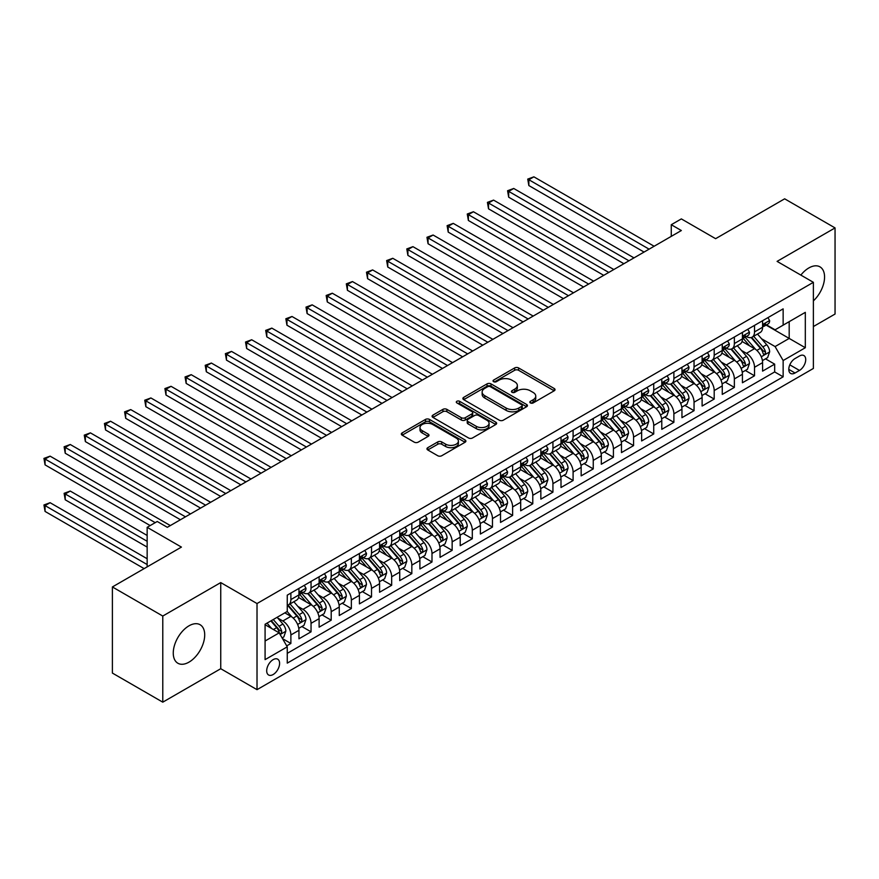 <?xml version="1.0" encoding="UTF-8"?>
<svg xmlns="http://www.w3.org/2000/svg" width="879" height="879" viewBox="0 0 879 879"><rect width="100%" height="100%" fill="white"/><g stroke="black" fill="none" stroke-linecap="round" stroke-linejoin="round"><path stroke-width="1.32" d="M530.422 402.934A1.956 1.132 0 0 0 533.19 402.934L554.209 390.792A2.802 1.615 0 0 0 555.034 389.65A2.802 1.615 0 0 0 554.209 388.507L518.599 367.949A2.802 1.615 0 0 0 514.644 367.949L493.613 380.08A1.956 1.132 0 0 0 493.042 380.882A1.956 1.132 0 0 0 493.613 381.684A1.956 1.132 0 0 0 496.382 381.684L499.107 380.113A8.955 5.175 0 0 1 511.765 380.113L514.742 381.827A8.955 5.175 0 0 1 517.357 385.485A8.955 5.175 0 0 1 514.742 389.133L512.017 390.705A1.956 1.132 0 0 0 511.446 391.507A1.956 1.132 0 0 0 512.017 392.309A1.956 1.132 0 0 0 514.786 392.309L517.511 390.737A8.955 5.175 0 0 1 530.169 390.737L533.135 392.452A8.955 5.175 0 0 1 535.761 396.11A8.955 5.175 0 0 1 533.135 399.758L530.422 401.329A1.956 1.132 0 0 0 529.85 402.132A1.956 1.132 0 0 0 530.422 402.934L530.422 401.329M188.985 662.14A22.239 12.833 120 0 0 203.51 642.538A22.239 12.833 120 0 0 200.104 624.727A22.239 12.833 120 0 0 188.985 625.826A22.239 12.833 120 0 0 174.46 645.417A22.239 12.833 120 0 0 177.866 663.238A22.239 12.833 120 0 0 188.985 662.14M813.383 300.871A22.239 12.833 120 0 0 819.964 266.853A22.239 12.833 120 0 0 808.845 267.952A22.239 12.833 120 0 0 800.846 275.094M273.149 674.534A9.12 5.263 120 0 0 279.104 666.491A9.12 5.263 120 0 0 277.709 659.184A9.12 5.263 120 0 0 273.149 659.635A9.12 5.263 120 0 0 267.183 667.677A9.12 5.263 120 0 0 268.589 674.984A9.12 5.263 120 0 0 273.149 674.534M427.776 447.686A2.802 1.615 0 0 0 426.952 448.828A2.802 1.615 0 0 0 427.776 449.971L437.764 455.74A2.802 1.615 0 0 0 441.73 455.74L465.079 442.258A2.802 1.615 0 0 0 465.892 441.115A2.802 1.615 0 0 0 465.079 439.972L429.457 419.415A2.802 1.615 0 0 0 425.502 419.415L402.153 432.886A2.802 1.615 0 0 0 401.329 434.028A2.802 1.615 0 0 0 402.153 435.171L414.218 442.148A2.802 1.615 0 0 0 418.184 442.148L428.172 436.369A2.802 1.615 0 0 0 428.996 435.237A2.802 1.615 0 0 0 428.172 434.094L422.184 430.633A7.482 4.318 0 0 1 419.997 427.579A7.482 4.318 0 0 1 424.612 423.59A7.482 4.318 0 0 1 432.776 424.524L456.223 438.061A7.482 4.318 0 0 1 458.409 441.115A7.482 4.318 0 0 1 453.795 445.104A7.482 4.318 0 0 1 445.631 444.17L441.73 441.917A2.802 1.615 0 0 0 437.764 441.917L427.776 447.686L427.776 449.971L437.764 444.247L437.764 441.917M813.383 326.548L835.05 314.045L835.05 227.914L784.65 198.819L715.616 238.681L681.346 218.904L671.27 224.716L681.346 230.54L167.318 527.312L157.242 521.489L147.156 527.312L147.156 566.878M162.78 616.047L162.78 702.167L220.739 668.71L220.739 582.59L162.78 616.047L112.391 586.952L181.426 547.09L147.156 527.312M220.739 582.59L257.02 603.543L813.383 282.324L813.383 368.455L257.02 689.663L257.02 603.543M835.05 227.914L777.091 261.382L813.383 282.324M499.305 420.206A2.802 1.615 0 0 0 503.26 420.206L526.609 406.724A2.802 1.615 0 0 0 527.433 405.593A2.802 1.615 0 0 0 526.609 404.45L490.998 383.881A2.802 1.615 0 0 0 487.032 383.881L463.694 397.363A2.802 1.615 0 0 0 462.87 398.506A2.802 1.615 0 0 0 463.694 399.648L499.305 420.206M457.64 403.351A1.956 1.132 0 0 1 459.629 403.626L459.629 401.307L495.844 422.206A2.802 1.615 0 0 1 496.657 423.348A2.802 1.615 0 0 1 495.844 424.491L472.495 437.973A2.802 1.615 0 0 1 468.54 437.973L432.918 417.415L432.918 415.13A2.802 1.615 0 0 0 432.105 416.272A2.802 1.615 0 0 0 432.918 417.415M432.918 415.13L442.917 409.361A2.802 1.615 0 0 1 446.873 409.361L461.31 417.701A2.802 1.615 0 0 0 465.277 417.701L471.902 413.866A2.802 1.615 0 0 0 472.715 412.723A2.802 1.615 0 0 0 471.902 411.581L456.86 402.901A1.956 1.132 0 0 1 456.289 402.099A1.956 1.132 0 0 1 457.498 401.055A1.956 1.132 0 0 1 459.629 401.307M162.78 702.167L112.391 673.072L112.391 586.952M286.708 645.878L290.883 643.461L282.522 638.626M277.764 618.069L282.818 620.992A11.405 6.582 60 0 1 290.883 634.957L298.948 630.309L298.948 638.802L311.045 631.825L301.871 626.529M297.915 606.433L302.98 609.356A11.405 6.582 60 0 1 311.045 623.321L319.11 618.673L319.11 627.166L331.196 620.178L322.033 614.882M318.077 594.797L323.142 597.72A11.405 6.582 60 0 1 331.196 611.685L339.261 607.026L339.261 615.531L351.358 608.543L342.184 603.247M338.239 583.162L343.293 586.084A11.405 6.582 60 0 1 351.358 600.049L359.423 595.391L359.423 603.884L371.52 596.907L362.346 591.611M358.39 571.526L363.456 574.448A11.405 6.582 60 0 1 371.52 588.414L379.585 583.755L379.585 592.248L391.671 585.271L382.508 579.975M378.552 559.879L383.607 562.802A11.405 6.582 60 0 1 391.671 576.767L399.736 572.119L399.736 580.612L411.833 573.624L402.659 568.339M398.703 548.243L403.769 551.166A11.405 6.582 60 0 1 411.833 565.131L419.898 560.483L419.898 568.977L431.996 561.989L422.821 556.693M418.865 536.608L423.931 539.53A11.405 6.582 60 0 1 431.996 553.495L440.049 548.837L440.049 557.341L452.147 550.353L442.972 545.057M439.028 524.972L444.082 527.894A11.405 6.582 60 0 1 452.147 541.86L460.211 537.201L460.211 545.694L472.309 538.717L463.134 533.421M459.179 513.336L464.244 516.259A11.405 6.582 60 0 1 472.309 530.224L480.373 525.565L480.373 534.058L492.46 527.081L483.296 521.785M479.341 501.689L484.406 504.612A11.405 6.582 60 0 1 492.46 518.577L500.525 513.929L500.525 522.423L512.622 515.435L503.447 510.139M499.503 490.053L504.557 492.976A11.405 6.582 60 0 1 512.622 506.941L520.687 502.283L520.687 510.787L532.784 503.799L523.609 498.503M519.654 478.418L524.719 481.34A11.405 6.582 60 0 1 532.784 495.306L540.849 490.647L540.849 499.14L552.935 492.163L543.771 486.867M539.816 466.782L544.881 469.705A11.405 6.582 60 0 1 552.935 483.67L561 479.011L561 487.504L573.097 480.527L563.922 475.231M559.978 455.146L565.032 458.058A11.405 6.582 60 0 1 573.097 472.034L581.162 467.375L581.162 475.869L593.259 468.892L584.085 463.596M580.129 443.499L585.194 446.422A11.405 6.582 60 0 1 593.259 460.387L601.313 455.74L601.313 464.233L613.41 457.245L604.236 451.949M600.291 431.864L605.345 434.786A11.405 6.582 60 0 1 613.41 448.751L621.475 444.093L621.475 452.597L633.572 445.609L624.398 440.313M620.442 420.228L625.507 423.151A11.405 6.582 60 0 1 633.572 437.116L641.637 432.457L641.637 440.95L653.734 433.973L644.56 428.677M640.604 408.592L645.669 411.515A11.405 6.582 60 0 1 653.734 425.48L661.788 420.821L661.788 429.315L673.885 422.338L664.711 417.042M660.766 396.945L665.821 399.868A11.405 6.582 60 0 1 673.885 413.833L681.95 409.185L681.95 417.679L694.047 410.691L684.873 405.406M680.917 385.31L685.983 388.232A11.405 6.582 60 0 1 694.047 402.197L702.112 397.55L702.112 406.043L714.198 399.055L705.035 393.759M701.079 373.674L706.145 376.597A11.405 6.582 60 0 1 714.198 390.562L722.263 385.903L722.263 394.407L734.361 387.419L725.186 382.123M721.241 362.038L726.296 364.961A11.405 6.582 60 0 1 734.361 378.926L742.425 374.267L742.425 382.761L754.523 375.783L754.523 367.29A11.405 6.582 -120 0 0 746.458 353.325L741.393 350.402M745.348 370.488L754.523 375.783M298.948 630.309A11.405 6.582 -120 0 0 290.883 616.344L284.84 612.85M319.11 618.673A11.405 6.582 -120 0 0 311.045 604.708L298.574 597.5M339.261 607.026A11.405 6.582 -120 0 0 331.196 593.061L318.736 585.864M359.423 595.391A11.405 6.582 -120 0 0 351.358 581.426L338.887 574.229M379.585 583.755A11.405 6.582 -120 0 0 371.52 569.79L359.05 562.593M399.736 572.119A11.405 6.582 -120 0 0 391.671 558.154L379.212 550.957M419.898 560.483A11.405 6.582 -120 0 0 411.833 546.507L399.363 539.31M440.049 548.837A11.405 6.582 -120 0 0 431.996 534.871L419.525 527.675M460.211 537.201A11.405 6.582 -120 0 0 452.147 523.236L439.687 516.039M480.373 525.565A11.405 6.582 -120 0 0 472.309 511.6L459.838 504.403M500.525 513.929A11.405 6.582 -120 0 0 492.46 499.964L480 492.767M520.687 502.283A11.405 6.582 -120 0 0 512.622 488.317L500.162 481.121M540.849 490.647A11.405 6.582 -120 0 0 532.784 476.682L520.313 469.485M561 479.011A11.405 6.582 -120 0 0 552.935 465.046L540.475 457.849M581.162 467.375A11.405 6.582 -120 0 0 573.097 453.41L560.626 446.213M601.313 455.74A11.405 6.582 -120 0 0 593.259 441.774L580.788 434.567M621.475 444.093A11.405 6.582 -120 0 0 613.41 430.128L600.95 422.931M641.637 432.457A11.405 6.582 -120 0 0 633.572 418.492L621.101 411.295M661.788 420.821A11.405 6.582 -120 0 0 653.734 406.856L641.263 399.659M681.95 409.185A11.405 6.582 -120 0 0 673.885 395.22L661.426 388.024M702.112 397.55A11.405 6.582 -120 0 0 694.047 383.574L681.577 376.377M722.263 385.903A11.405 6.582 -120 0 0 714.198 371.938L701.739 364.741M742.425 374.267A11.405 6.582 -120 0 0 734.361 360.302L721.89 353.105M799.472 355.995L795.034 358.555A8.834 5.098 120 0 0 789.265 366.345A8.834 5.098 120 0 0 790.617 373.421A8.834 5.098 120 0 0 795.034 372.993L799.472 370.433A8.834 5.098 120 0 0 805.241 362.642A8.834 5.098 120 0 0 803.889 355.555A8.834 5.098 120 0 0 799.472 355.995M265.084 641.011L279.192 632.869L287.257 646.834L287.257 663.129L783.145 376.827L783.145 360.533L775.08 346.568L761.555 338.756M287.257 646.834L265.084 659.635L265.084 624.255L287.257 611.454L287.257 595.16L783.145 308.859L783.145 325.153L805.318 312.353L805.318 347.732L783.145 360.533M302.87 592.534L302.98 592.6A11.405 6.582 60 0 0 308.683 593.16L316.748 588.512A11.405 6.582 -120 0 0 319.11 583.293L319.11 576.767M323.032 580.898L323.142 580.964A11.405 6.582 60 0 0 328.845 581.524L336.899 576.866A11.405 6.582 -120 0 0 339.261 571.647L339.261 565.131M343.195 569.262L343.293 569.328A11.405 6.582 60 0 0 348.996 569.889L357.061 565.23A11.405 6.582 -120 0 0 359.423 560.011L359.423 553.495M363.346 557.627L363.456 557.682A11.405 6.582 60 0 0 369.158 558.253L377.223 553.594A11.405 6.582 -120 0 0 379.585 548.375L379.585 541.86M383.508 545.991L383.607 546.046A11.405 6.582 60 0 0 389.309 546.606L397.374 541.958A11.405 6.582 -120 0 0 399.736 536.739L399.736 530.224M403.67 534.344L403.769 534.41A11.405 6.582 60 0 0 409.471 534.97L417.536 530.323A11.405 6.582 -120 0 0 419.898 525.093L419.898 518.577M423.821 522.708L423.931 522.774A11.405 6.582 60 0 0 429.633 523.335L437.698 518.676A11.405 6.582 -120 0 0 440.049 513.457L440.049 506.941M443.983 511.073L444.082 511.128A11.405 6.582 60 0 0 449.784 511.699L457.849 507.04A11.405 6.582 -120 0 0 460.211 501.821L460.211 495.306M464.134 499.437L464.244 499.492A11.405 6.582 60 0 0 469.946 500.063L478.011 495.404A11.405 6.582 -120 0 0 480.373 490.185L480.373 483.67M484.296 487.79L484.406 487.856A11.405 6.582 60 0 0 490.108 488.416L498.162 483.769A11.405 6.582 -120 0 0 500.525 478.55L500.525 472.023M504.458 476.154L504.557 476.22A11.405 6.582 60 0 0 510.259 476.781L518.324 472.133A11.405 6.582 -120 0 0 520.687 466.903L520.687 460.387M524.609 464.519L524.719 464.584A11.405 6.582 60 0 0 530.422 465.145L538.486 460.486A11.405 6.582 -120 0 0 540.849 455.267L540.849 448.751M544.771 452.883L544.881 452.938A11.405 6.582 60 0 0 550.573 453.509L558.637 448.85A11.405 6.582 -120 0 0 561 443.631L561 437.116M564.933 441.247L565.032 441.302A11.405 6.582 60 0 0 570.735 441.873L578.8 437.215A11.405 6.582 -120 0 0 581.162 431.996L581.162 425.48M585.084 429.6L585.194 429.666A11.405 6.582 60 0 0 590.897 430.227L598.962 425.579A11.405 6.582 -120 0 0 601.313 420.36L601.313 413.833M605.246 417.964L605.345 418.03A11.405 6.582 60 0 0 611.048 418.591L619.113 413.932A11.405 6.582 -120 0 0 621.475 408.713L621.475 402.197M625.398 406.329L625.507 406.395A11.405 6.582 60 0 0 631.21 406.955L639.275 402.296A11.405 6.582 -120 0 0 641.637 397.077L641.637 390.562M645.56 394.693L645.669 394.748A11.405 6.582 60 0 0 651.372 395.319L659.426 390.661A11.405 6.582 -120 0 0 661.788 385.441L661.788 378.926M665.722 383.057L665.821 383.112A11.405 6.582 60 0 0 671.523 383.673L679.588 379.025A11.405 6.582 -120 0 0 681.95 373.806L681.95 367.29M685.873 371.41L685.983 371.476A11.405 6.582 60 0 0 691.685 372.037L699.75 367.389A11.405 6.582 -120 0 0 702.112 362.159L702.112 355.643M706.035 359.775L706.145 359.841A11.405 6.582 60 0 0 711.836 360.401L719.901 355.742A11.405 6.582 -120 0 0 722.263 350.523L722.263 344.008M726.197 348.139L726.296 348.194A11.405 6.582 60 0 0 731.998 348.765L740.063 344.107A11.405 6.582 -120 0 0 742.425 338.887L742.425 332.372M287.257 653.35L774.674 371.938L774.674 364.148L762.587 371.125L762.587 362.631A11.405 6.582 -120 0 0 754.523 348.666L742.052 341.47M746.348 336.503L746.458 336.558A11.405 6.582 -120 0 0 752.16 337.129A11.405 6.582 -120 0 0 754.523 331.91L754.523 325.384M752.16 337.129L760.225 332.471A11.405 6.582 -120 0 0 762.587 327.252L762.587 320.736M290.883 593.061L290.883 599.577A11.405 6.582 60 0 1 288.521 604.807A11.405 6.582 60 0 1 287.257 605.257M288.521 604.807L296.586 600.148A11.405 6.582 -120 0 0 298.948 594.929L298.948 588.414M311.045 581.426L311.045 587.941A11.405 6.582 60 0 1 308.683 593.16M331.196 569.79L331.196 576.305A11.405 6.582 60 0 1 328.845 581.524M351.358 558.154L351.358 564.67A11.405 6.582 60 0 1 348.996 569.889M371.52 546.507L371.52 553.034A11.405 6.582 60 0 1 369.158 558.253M391.671 534.871L391.671 541.387A11.405 6.582 60 0 1 389.309 546.606M411.833 523.236L411.833 529.751A11.405 6.582 60 0 1 409.471 534.97M431.996 511.6L431.996 518.116A11.405 6.582 60 0 1 429.633 523.335M452.147 499.964L452.147 506.48A11.405 6.582 60 0 1 449.784 511.699M472.309 488.317L472.309 494.844A11.405 6.582 60 0 1 469.946 500.063M492.46 476.682L492.46 483.197A11.405 6.582 60 0 1 490.108 488.416M512.622 465.046L512.622 471.562A11.405 6.582 60 0 1 510.259 476.781M532.784 453.41L532.784 459.926A11.405 6.582 60 0 1 530.422 465.145M552.935 441.763L552.935 448.29A11.405 6.582 60 0 1 550.573 453.509M573.097 430.128L573.097 436.643A11.405 6.582 60 0 1 570.735 441.873M593.259 418.492L593.259 425.007A11.405 6.582 60 0 1 590.897 430.227M613.41 406.856L613.41 413.372A11.405 6.582 60 0 1 611.048 418.591M633.572 395.22L633.572 401.736A11.405 6.582 60 0 1 631.21 406.955M653.734 383.574L653.734 390.1A11.405 6.582 60 0 1 651.372 395.319M673.885 371.938L673.885 378.453A11.405 6.582 60 0 1 671.523 383.673M694.047 360.302L694.047 366.818A11.405 6.582 60 0 1 691.685 372.037M714.198 348.666L714.198 355.182A11.405 6.582 60 0 1 711.836 360.401M734.361 337.031L734.361 343.546A11.405 6.582 60 0 1 731.998 348.765M734.361 378.926L734.361 387.419M714.198 390.562L714.198 399.055M694.047 402.197L694.047 410.691M673.885 413.833L673.885 422.338M653.734 425.48L653.734 433.973M633.572 437.116L633.572 445.609M613.41 448.751L613.41 457.245M593.259 460.387L593.259 468.892M573.097 472.034L573.097 480.527M552.935 483.67L552.935 492.163M532.784 495.306L532.784 503.799M512.622 506.941L512.622 515.435M492.46 518.577L492.46 527.081M472.309 530.224L472.309 538.717M452.147 541.86L452.147 550.353M431.996 553.495L431.996 561.989M411.833 565.131L411.833 573.624M391.671 576.767L391.671 585.271M371.52 588.414L371.52 596.907M351.358 600.049L351.358 608.543M331.196 611.685L331.196 620.178M311.045 623.321L311.045 631.825M290.883 634.957L290.883 643.461M279.192 632.869L265.084 624.716M775.08 346.568L789.188 338.426L789.188 321.659L805.318 312.353M766.103 325.098L805.318 347.732M766.51 324.856L775.08 329.812L783.145 325.153M220.739 668.71L257.02 689.663M671.27 224.716L671.27 236.352M765.51 358.852L774.674 364.148M774.674 371.938L783.145 376.827M531.202 403.208L533.135 402.088A8.955 5.175 0 0 0 535.761 398.429L535.761 396.11M517.357 385.485L517.357 387.815A8.955 5.175 0 0 1 514.742 391.463L512.798 392.583M554.177 390.814L518.599 370.279A2.802 1.615 0 0 0 514.644 370.279L494.394 381.958M526.576 406.746L490.998 386.211A2.802 1.615 0 0 0 487.032 386.211L463.727 399.67M521.665 406.384A1.956 1.132 0 0 0 522.236 405.593A1.956 1.132 0 0 0 521.665 404.79L490.405 386.738A1.956 1.132 0 0 0 487.625 386.738L484.758 388.397A8.955 5.175 0 0 0 482.142 392.045A8.955 5.175 0 0 0 484.758 395.704L506.128 408.043A8.955 5.175 0 0 0 518.797 408.043L521.665 406.384L521.665 408.713A1.956 1.132 0 0 0 522.236 407.911L522.236 405.593M482.142 392.045L482.142 394.374A8.955 5.175 0 0 0 484.758 398.033L484.758 395.704M521.665 408.713L518.797 410.372A8.955 5.175 0 0 1 506.128 410.372L484.758 398.033M432.962 417.437L442.917 411.68L442.917 409.361M472.715 412.723L472.715 415.053A2.802 1.615 0 0 1 471.902 416.196L465.277 420.019A2.802 1.615 0 0 1 461.31 420.019L446.873 411.68A2.802 1.615 0 0 0 442.917 411.68M459.629 403.626L495.8 424.513M476.308 426.348A7.482 4.318 0 0 0 484.461 427.282A7.482 4.318 0 0 0 489.076 423.293A7.482 4.318 0 0 0 486.889 420.239L478.626 415.47A2.802 1.615 0 0 0 474.671 415.47L468.046 419.294A2.802 1.615 0 0 0 467.221 420.437A2.802 1.615 0 0 0 468.046 421.579L476.308 426.348L476.308 428.677A7.482 4.318 0 0 0 484.461 429.611A7.482 4.318 0 0 0 489.076 425.623L489.076 423.293M467.221 420.437L467.221 422.766A2.802 1.615 0 0 0 468.046 423.909L468.046 421.579M476.308 428.677L468.046 423.909M458.409 441.115L458.409 443.445A7.482 4.318 0 0 1 453.795 447.433A7.482 4.318 0 0 1 445.631 446.499L441.73 444.247A2.802 1.615 0 0 0 437.764 444.247M419.997 427.579L419.997 429.908A7.482 4.318 0 0 0 422.184 432.962L422.184 430.633M428.139 436.391L422.184 432.962M465.035 442.28L429.457 421.733A2.802 1.615 0 0 0 425.502 421.733L402.186 435.193M762.412 360.632L767.62 357.621L769.641 351.809A7.559 4.362 -120 0 0 766.697 344.711L757.489 334.053M755.643 349.402L745.117 337.217M749.644 345.854L743.535 338.778A18.107 10.449 -120 0 0 742.975 338.151M528.85 232.111L603.741 275.347L488.537 208.828L488.537 203.016L493.569 200.104L613.817 269.523M751.127 337.536L760.445 348.326A7.559 4.362 60 0 1 763.137 353.523C764.28 355.039 765.082 354.578 765.554 352.127A7.559 4.362 -120 0 0 762.862 346.919L753.655 336.261M751.677 337.36L761.686 348.952A3.846 2.219 60 0 1 762.653 350.457L765.554 352.127M763.137 353.523L763.686 354.424M767.927 317.649L769.641 320.615A7.559 4.362 60 0 1 768.07 323.955L764.247 326.175A7.559 4.362 -120 0 0 765.554 324.428L765.4 323.758M649.098 249.164L528.85 179.734L533.894 176.833L654.13 246.252M762.829 326.527L762.862 326.527A7.559 4.362 -120 0 0 764.247 326.175M764.587 323.868L765.554 324.428C765.082 323.296 764.28 323.758 763.137 325.823A7.559 4.362 60 0 1 762.587 326.9M644.054 252.064L528.85 185.557L528.85 179.734L527.741 179.096L533.894 176.833M528.85 185.557L527.741 179.096M742.25 372.267L747.469 369.268L749.479 363.445A7.559 4.362 -120 0 0 746.535 356.347L737.327 345.689M735.481 361.038L724.955 348.853M729.493 357.489L723.384 350.413A18.107 10.449 -120 0 0 722.824 349.787M508.688 243.747L583.579 286.983L468.375 220.475L468.375 214.652L473.418 211.74L593.655 281.159M730.976 349.172L740.283 359.961A7.559 4.362 60 0 1 742.986 365.159C744.117 366.686 744.92 366.213 745.403 363.763A7.559 4.362 -120 0 0 742.711 358.566L733.493 347.897M731.515 348.996L741.524 360.588A3.846 2.219 60 0 1 742.502 362.093L745.403 363.763M742.986 365.159L743.535 366.06M722.098 383.914L727.307 380.904L729.317 375.08A7.559 4.362 -120 0 0 726.384 367.993L717.165 357.324M715.319 372.674L704.793 360.489M709.331 369.125L703.222 362.06A18.107 10.449 -120 0 0 702.662 361.423M488.537 255.382L563.417 298.618L448.213 232.111L448.213 226.288L453.256 223.376L573.504 292.806M710.814 360.808L720.132 371.597A7.559 4.362 60 0 1 722.824 376.805C723.955 378.322 724.768 377.86 725.241 375.41A7.559 4.362 -120 0 0 722.549 370.202L713.341 359.533M711.364 360.632L721.373 372.224A3.846 2.219 60 0 1 722.34 373.729L725.241 375.41M722.824 376.805L723.373 377.695M701.936 395.55L707.145 392.539L709.166 386.716A7.559 4.362 -120 0 0 706.222 379.629L697.014 368.96M695.168 384.321L684.642 372.125M689.18 380.772L683.071 373.696A18.107 10.449 -120 0 0 682.5 373.059M468.375 267.018L543.266 310.254L428.062 243.747L428.062 237.923L433.105 235.023L553.341 304.442M690.652 372.454L699.97 383.233A7.559 4.362 60 0 1 702.662 388.441C703.804 389.957 704.606 389.496 705.079 387.046A7.559 4.362 -120 0 0 702.387 381.838L693.179 371.18M691.202 372.278L701.211 383.859A3.846 2.219 60 0 1 702.178 385.365L705.079 387.046M702.662 388.441L703.211 389.331M681.785 407.186L686.993 404.175L689.004 398.363A7.559 4.362 -120 0 0 686.059 391.265L676.852 380.607M675.006 395.957L664.48 383.771M669.018 392.408L662.909 385.332A18.107 10.449 -120 0 0 662.348 384.705M448.213 278.665L523.104 321.901L407.9 255.382L407.9 249.57L412.943 246.658L533.179 316.077M670.501 384.09L679.819 394.869A7.559 4.362 60 0 1 682.511 400.077C683.642 401.593 684.444 401.132 684.928 398.681A7.559 4.362 -120 0 0 682.236 393.473L673.017 382.815M671.051 383.914L681.06 395.506A3.846 2.219 60 0 1 682.027 397.011L684.928 398.681M682.511 400.077L683.06 400.978M747.765 329.284L749.479 332.251A7.559 4.362 60 0 1 747.919 335.591L744.084 337.811A7.559 4.362 -120 0 0 745.403 336.064L745.238 335.393M628.935 260.799L508.688 191.38L513.732 188.469L633.979 257.888M742.678 338.162L742.711 338.162A7.559 4.362 -120 0 0 744.084 337.811M744.425 335.503L745.403 336.064C744.92 334.932 744.117 335.393 742.986 337.459A7.559 4.362 60 0 1 742.425 338.536M623.892 263.711L508.688 197.193L508.688 191.38L507.579 190.732L513.732 188.469M508.688 197.193L507.579 190.732M727.603 340.92L729.317 343.887A7.559 4.362 60 0 1 727.757 347.238L723.922 349.446A7.559 4.362 -120 0 0 725.241 347.71L725.087 347.04M608.773 272.435L487.427 202.368L493.569 200.104M722.516 349.798L722.549 349.798A7.559 4.362 -120 0 0 723.922 349.446M724.263 347.139L725.241 347.71C724.768 346.568 723.955 347.029 722.824 349.106A7.559 4.362 60 0 1 722.263 350.183M488.537 208.828L487.427 202.368M707.452 352.567L709.166 355.534A7.559 4.362 60 0 1 707.595 358.874L703.771 361.082A7.559 4.362 -120 0 0 705.079 359.346L704.925 358.676M588.622 284.071L467.265 214.015L473.418 211.74M702.365 361.434L702.387 361.434A7.559 4.362 -120 0 0 703.771 361.082M704.112 358.786L705.079 359.346C704.606 358.203 703.804 358.676 702.662 360.742A7.559 4.362 60 0 1 702.112 361.818M468.375 220.475L467.265 214.015M687.29 364.203L689.004 367.169A7.559 4.362 60 0 1 687.444 370.509L683.609 372.718A7.559 4.362 -120 0 0 684.928 370.982L684.763 370.312M568.46 295.707L447.114 225.65L453.256 223.376M682.203 373.081L682.236 373.081A7.559 4.362 -120 0 0 683.609 372.718M683.95 370.422L684.928 370.982C684.455 369.839 683.642 370.312 682.511 372.377A7.559 4.362 60 0 1 681.95 373.454M448.213 232.111L447.114 225.65M661.623 418.822L666.831 415.822L668.842 409.999A7.559 4.362 -120 0 0 665.908 402.901L656.69 392.243M654.844 407.592L644.318 395.407M648.856 404.043L642.747 396.967A18.107 10.449 -120 0 0 642.186 396.341M428.062 290.301L502.942 333.537L387.749 267.018L387.749 261.206L392.781 258.294L513.028 327.713M650.339 395.726L659.657 406.516A7.559 4.362 60 0 1 662.348 411.713C663.48 413.24 664.293 412.767 664.766 410.317A7.559 4.362 -120 0 0 662.074 405.12L652.866 394.451M650.889 395.55L660.898 407.142A3.846 2.219 60 0 1 661.865 408.647L664.766 410.317M662.348 411.713L662.898 412.614M667.139 375.838L668.842 378.805A7.559 4.362 60 0 1 667.282 382.145L663.458 384.365A7.559 4.362 -120 0 0 664.766 382.618L664.612 381.947M548.298 307.353L426.952 237.286L433.105 235.023M662.041 384.716L662.074 384.716A7.559 4.362 -120 0 0 663.458 384.365M663.788 382.057L664.766 382.618C664.293 381.486 663.491 381.947 662.348 384.013A7.559 4.362 60 0 1 661.788 385.09M428.062 243.747L426.952 237.286M641.461 430.457L646.669 427.458L648.691 421.634A7.559 4.362 -120 0 0 645.746 414.536L636.539 403.879M634.693 419.228L624.167 407.043M628.705 415.679L622.596 408.603A18.107 10.449 -120 0 0 622.035 407.977M407.9 301.936L482.791 345.172L367.587 278.665L367.587 272.842L372.63 269.93L492.866 339.349M630.177 407.362L639.494 418.151A7.559 4.362 60 0 1 642.186 423.348C643.329 424.876 644.131 424.403 644.615 421.953A7.559 4.362 -120 0 0 641.912 416.756L632.704 406.087M630.726 407.186L640.736 418.778A3.846 2.219 60 0 1 641.714 420.283L644.615 421.953M642.186 423.348L642.736 424.249M646.977 387.474L648.691 390.441A7.559 4.362 60 0 1 647.12 393.792L643.296 396A7.559 4.362 -120 0 0 644.615 394.253L644.45 393.583M528.147 318.989L406.79 248.922L412.943 246.658M641.89 396.352L641.912 396.352A7.559 4.362 -120 0 0 643.296 396M643.637 393.693L644.615 394.253C644.131 393.122 643.329 393.583 642.186 395.66A7.559 4.362 60 0 1 641.637 396.726M407.9 255.382L406.79 248.922M621.31 442.104L626.518 439.093L628.529 433.27A7.559 4.362 -120 0 0 625.584 426.183L616.377 415.514M614.531 430.864L604.005 418.679M608.543 427.315L602.434 420.25A18.107 10.449 -120 0 0 601.873 419.613M387.749 313.572L462.629 356.808L347.425 290.301L347.425 284.477L352.468 281.566L472.715 350.996M610.026 418.997L619.343 429.787A7.559 4.362 60 0 1 622.035 434.995C623.167 436.511 623.98 436.05 624.453 433.6A7.559 4.362 -120 0 0 621.761 428.392L612.553 417.723M610.575 418.822L620.585 430.413A3.846 2.219 60 0 1 621.552 431.919L624.453 433.6M622.035 434.995L622.585 435.885M626.815 399.11L628.529 402.088A7.559 4.362 60 0 1 626.969 405.428L623.134 407.636A7.559 4.362 -120 0 0 624.453 405.9L624.288 405.23M507.985 330.625L386.639 260.569L392.781 258.294M621.728 407.988L621.761 407.988A7.559 4.362 -120 0 0 623.134 407.636M623.475 405.329L624.453 405.9C623.98 404.758 623.167 405.219 622.035 407.296A7.559 4.362 60 0 1 621.475 408.372M387.749 267.018L386.639 260.569M601.148 453.74L606.356 450.729L608.378 444.906A7.559 4.362 -120 0 0 605.433 437.819L596.226 427.15M594.38 442.511L583.854 430.314M588.381 438.962L582.272 431.886A18.107 10.449 -120 0 0 581.711 431.259M367.587 325.219L442.478 368.444L327.274 301.936L327.274 296.113L332.306 293.212L452.553 362.631M589.864 430.644L599.181 441.423A7.559 4.362 60 0 1 601.873 446.631C603.016 448.147 603.818 447.686 604.291 445.235A7.559 4.362 -120 0 0 601.599 440.027L592.391 429.37M590.413 430.468L600.423 442.049A3.846 2.219 60 0 1 601.39 443.554L604.291 445.235M601.873 446.631L602.423 447.521M606.664 410.757L608.378 413.723A7.559 4.362 60 0 1 606.807 417.064L602.983 419.272A7.559 4.362 -120 0 0 604.291 417.536L604.137 416.866M487.834 342.261L366.477 272.204L372.63 269.93M601.566 419.624L601.599 419.624A7.559 4.362 -120 0 0 602.983 419.272M603.324 416.976L604.291 417.536C603.818 416.393 603.016 416.866 601.873 418.931A7.559 4.362 60 0 1 601.313 420.008M367.587 278.665L366.477 272.204M580.986 465.376L586.205 462.365L588.216 456.553A7.559 4.362 -120 0 0 585.271 449.455L576.064 438.797M574.218 454.146L563.692 441.961M568.23 450.597L562.12 443.521A18.107 10.449 -120 0 0 561.56 442.895M347.425 336.855L422.316 380.091L307.112 313.572L307.112 307.76L312.155 304.848L432.391 374.267M569.713 442.28L579.019 453.059A7.559 4.362 60 0 1 581.722 458.267C582.854 459.783 583.656 459.321 584.139 456.871A7.559 4.362 -120 0 0 581.448 451.663L572.229 441.005M570.251 442.104L580.261 453.696A3.846 2.219 60 0 1 581.239 455.201L584.139 456.871M581.722 458.267L582.272 459.168M560.835 477.011L566.043 474.012L568.054 468.188A7.559 4.362 -120 0 0 565.12 461.09L555.902 450.433M554.056 465.782L543.53 453.597M548.067 462.233L541.958 455.157A18.107 10.449 -120 0 0 541.398 454.531M327.274 348.491L402.153 391.726L286.95 325.208L286.95 319.396L291.993 316.484L412.24 385.903M549.551 453.916L558.868 464.705A7.559 4.362 60 0 1 561.56 469.902C562.692 471.43 563.505 470.957 563.977 468.507A7.559 4.362 -120 0 0 561.285 463.31L552.078 452.641M550.1 453.74L560.11 465.332A3.846 2.219 60 0 1 561.077 466.837L563.977 468.507M561.56 469.902L562.11 470.803M540.673 488.658L545.881 485.647L547.903 479.824A7.559 4.362 -120 0 0 544.958 472.737L535.75 462.068M533.905 477.418L523.379 465.233M527.916 473.869L521.796 466.804A18.107 10.449 -120 0 0 521.236 466.167M307.112 360.126L382.002 403.362L266.798 336.855L266.798 331.031L271.831 328.12L392.078 397.539M529.389 465.551L538.706 476.341A7.559 4.362 60 0 1 541.398 481.549C542.541 483.065 543.343 482.593 543.815 480.143A7.559 4.362 -120 0 0 541.123 474.946L531.916 464.277M529.938 465.376L539.948 476.967A3.846 2.219 60 0 1 540.915 478.473L543.815 480.143M541.398 481.549L541.947 482.439M520.522 500.294L525.73 497.283L527.741 491.46A7.559 4.362 -120 0 0 524.796 484.373L515.588 473.704M513.743 489.054L503.217 476.868M507.754 485.505L501.645 478.44A18.107 10.449 -120 0 0 501.085 477.802M286.95 371.762L361.84 414.998L246.636 348.491L246.636 342.667L251.68 339.755L371.916 409.185M509.238 477.187L518.555 487.977A7.559 4.362 60 0 1 521.247 493.185C522.379 494.701 523.181 494.24 523.664 491.79A7.559 4.362 -120 0 0 520.972 486.581L511.754 475.924M509.787 477.011L519.797 488.603A3.846 2.219 60 0 1 520.764 490.108L523.664 491.79M521.247 493.185L521.796 494.075M500.36 511.93L505.568 508.919L507.579 503.107A7.559 4.362 -120 0 0 504.645 496.009L495.426 485.34M493.58 500.7L483.054 488.504M487.592 497.151L481.483 490.075A18.107 10.449 -120 0 0 480.923 489.449M266.798 383.409L341.678 426.645L226.485 360.126L226.485 354.314L231.518 351.402L351.765 420.821M489.076 488.834L498.393 499.613A7.559 4.362 60 0 1 501.085 504.821C502.217 506.337 503.03 505.875 503.502 503.425A7.559 4.362 -120 0 0 500.81 498.217L491.603 487.559M489.625 488.658L499.635 500.239A3.846 2.219 60 0 1 500.601 501.744L503.502 503.425M501.085 504.821L501.634 505.711M480.198 523.565L485.406 520.555L487.427 514.742A7.559 4.362 -120 0 0 484.483 507.644L475.275 496.987M473.429 512.336L462.903 500.151M467.441 508.787L461.332 501.711A18.107 10.449 -120 0 0 460.772 501.085M246.636 395.045L321.527 438.28L206.323 371.762L206.323 365.95L211.367 363.038L331.603 432.457M468.914 500.47L478.231 511.259A7.559 4.362 60 0 1 480.923 516.456C482.066 517.973 482.868 517.511 483.351 515.061A7.559 4.362 -120 0 0 480.648 509.853L471.441 499.195M469.463 500.294L479.473 511.886A3.846 2.219 60 0 1 480.45 513.391L483.351 515.061M480.923 516.456L481.472 517.357M460.047 535.201L465.255 532.202L467.265 526.378A7.559 4.362 -120 0 0 464.321 519.28L455.113 508.622M453.267 523.972L442.741 511.787M447.279 520.423L441.17 513.347A18.107 10.449 -120 0 0 440.61 512.721M226.485 406.68L301.365 449.916L186.161 383.409L186.161 377.585L191.204 374.674L311.452 444.093M448.762 512.105L458.08 522.895A7.559 4.362 60 0 1 460.772 528.092C461.904 529.619 462.706 529.147 463.189 526.697A7.559 4.362 -120 0 0 460.497 521.5L451.29 510.831M449.312 511.93L459.321 523.521A3.846 2.219 60 0 1 460.288 525.027L463.189 526.697M460.772 528.092L461.321 528.993M439.885 546.848L445.093 543.837L447.103 538.014A7.559 4.362 -120 0 0 444.17 530.927L434.962 520.258M433.116 535.608L422.59 523.423M427.117 532.059L421.008 524.994A18.107 10.449 -120 0 0 420.448 524.356M206.323 418.316L281.214 461.552L166.01 395.045L166.01 389.221L171.042 386.31L291.29 455.74M428.6 523.741L437.918 534.531A7.559 4.362 60 0 1 440.61 539.739C441.741 541.255 442.555 540.794 443.027 538.344A7.559 4.362 -120 0 0 440.335 533.135L431.128 522.467M429.15 523.565L439.159 535.157A3.846 2.219 60 0 1 440.126 536.662L443.027 538.344M440.61 539.739L441.159 540.629M419.722 558.484L424.931 555.473L426.952 549.65A7.559 4.362 -120 0 0 424.008 542.563L414.8 531.894M412.954 547.254L402.428 535.058M406.966 543.705L400.857 536.629A18.107 10.449 -120 0 0 400.297 535.992M186.161 429.952L261.052 473.188L145.848 406.68L145.848 400.857L150.891 397.956L271.128 467.375M408.449 535.388L417.756 546.167A7.559 4.362 60 0 1 420.459 551.375C421.59 552.891 422.392 552.43 422.876 549.979A7.559 4.362 -120 0 0 420.184 544.771L410.965 534.113M408.988 535.212L418.997 546.793A3.846 2.219 60 0 1 419.975 548.298L422.876 549.979M420.459 551.375L421.008 552.265M399.571 570.119L404.779 567.109L406.79 561.296A7.559 4.362 -120 0 0 403.846 554.199L394.638 543.541M392.792 558.89L382.266 546.705M386.804 555.341L380.695 548.265A18.107 10.449 -120 0 0 380.135 547.639M166.01 441.599L240.89 484.834L125.686 418.316L125.686 412.504L130.729 409.592L250.976 479.011M388.287 547.024L397.605 557.802A7.559 4.362 60 0 1 400.297 563.01C401.428 564.527 402.241 564.065 402.714 561.615A7.559 4.362 -120 0 0 400.022 556.407L390.814 545.749M388.837 546.848L398.846 558.44A3.846 2.219 60 0 1 399.813 559.945L402.714 561.615M400.297 563.01L400.846 563.911M379.409 581.755L384.617 578.756L386.639 572.932A7.559 4.362 -120 0 0 383.694 565.834L374.487 555.176M372.641 570.526L362.115 558.341M366.642 566.977L360.533 559.901A18.107 10.449 -120 0 0 359.972 559.275M145.848 453.234L220.739 496.47L105.535 429.952L105.535 424.139L110.567 421.228L230.814 490.647M368.125 558.659L377.443 569.449A7.559 4.362 60 0 1 380.135 574.646C381.277 576.174 382.079 575.701 382.552 573.251A7.559 4.362 -120 0 0 379.86 568.054L370.652 557.385M368.675 558.484L378.684 570.075A3.846 2.219 60 0 1 379.651 571.581L382.552 573.251M380.135 574.646L380.684 575.547M359.258 593.391L364.466 590.391L366.477 584.568A7.559 4.362 -120 0 0 363.532 577.47L354.325 566.812M352.479 582.162L341.953 569.977M346.491 578.613L340.382 571.537A18.107 10.449 -120 0 0 339.821 570.91M125.686 464.87L200.577 508.106L85.373 441.599L85.373 435.775L90.416 432.864L210.652 502.283M347.974 570.295L357.292 581.085A7.559 4.362 60 0 1 359.983 586.282C361.115 587.809 361.917 587.337 362.401 584.887A7.559 4.362 -120 0 0 359.709 579.69L350.49 569.021M348.523 570.119L358.533 581.711A3.846 2.219 60 0 1 359.5 583.216L362.401 584.887M359.983 586.282L360.533 587.183M586.502 422.392L588.216 425.359A7.559 4.362 60 0 1 586.656 428.699L582.821 430.908A7.559 4.362 -120 0 0 584.139 429.172L583.975 428.502M467.672 353.896L346.315 283.84L352.468 281.566M581.415 431.27L581.448 431.27A7.559 4.362 -120 0 0 582.821 430.908M583.162 428.611L584.139 429.172C583.656 428.029 582.854 428.502 581.722 430.567A7.559 4.362 60 0 1 581.162 431.644M347.425 290.301L346.315 283.84M566.34 434.028L568.054 436.995A7.559 4.362 60 0 1 566.494 440.335L562.659 442.555A7.559 4.362 -120 0 0 563.977 440.808L563.824 440.137M447.51 365.543L326.164 295.476L332.306 293.212M561.252 442.906L561.285 442.906A7.559 4.362 -120 0 0 562.659 442.555M562.999 440.247L563.977 440.808C563.505 439.676 562.692 440.137 561.56 442.203A7.559 4.362 60 0 1 561 443.28M327.274 301.936L326.164 295.476M546.189 445.664L547.903 448.631A7.559 4.362 60 0 1 546.331 451.982L542.508 454.19A7.559 4.362 -120 0 0 543.815 452.443L543.661 451.773M427.359 377.179L306.002 307.112L312.155 304.848M541.101 454.542L541.123 454.542A7.559 4.362 -120 0 0 542.508 454.19M542.848 451.883L543.815 452.443C543.343 451.312 542.541 451.773 541.398 453.85A7.559 4.362 60 0 1 540.849 454.915M307.112 313.572L306.002 307.112M526.027 457.311L527.741 460.277A7.559 4.362 60 0 1 526.18 463.618L522.346 465.826A7.559 4.362 -120 0 0 523.664 464.09L523.499 463.42M407.197 388.815L285.851 318.758L291.993 316.484M520.939 466.178L520.972 466.178A7.559 4.362 -120 0 0 522.346 465.826M522.686 463.519L523.664 464.09C523.192 462.947 522.379 463.409 521.247 465.485A7.559 4.362 60 0 1 520.687 466.562M286.95 325.208L285.851 318.758M505.875 468.946L507.579 471.913A7.559 4.362 60 0 1 506.018 475.253L502.184 477.462A7.559 4.362 -120 0 0 503.502 475.726L503.348 475.056M387.035 400.45L265.689 330.394L271.831 328.12M500.777 477.824L500.81 477.813A7.559 4.362 -120 0 0 502.184 477.462M502.524 475.165L503.502 475.726C503.03 474.583 502.228 475.056 501.085 477.121A7.559 4.362 60 0 1 500.525 478.198M266.798 336.855L265.689 330.394M485.713 480.582L487.427 483.549A7.559 4.362 60 0 1 485.856 486.889L482.033 489.109A7.559 4.362 -120 0 0 483.351 487.362L483.186 486.691M366.884 412.086L245.527 342.03L251.68 339.755M480.626 489.46L480.648 489.46A7.559 4.362 -120 0 0 482.033 489.109M482.373 486.801L483.351 487.362C482.868 486.23 482.066 486.691 480.923 488.757A7.559 4.362 60 0 1 480.373 489.834M246.636 348.491L245.527 342.03M465.551 492.218L467.265 495.185A7.559 4.362 60 0 1 465.705 498.525L461.871 500.744A7.559 4.362 -120 0 0 463.189 498.997L463.024 498.327M346.722 423.733L225.376 353.666L231.518 351.402M460.464 501.096L460.497 501.096A7.559 4.362 -120 0 0 461.871 500.744M462.211 498.437L463.189 498.997C462.717 497.866 461.904 498.327 460.772 500.393A7.559 4.362 60 0 1 460.211 501.469M226.485 360.126L225.376 353.666M445.4 503.854L447.103 506.82A7.559 4.362 60 0 1 445.543 510.172L441.719 512.38A7.559 4.362 -120 0 0 443.027 510.644L442.873 509.974M326.559 435.369L205.214 365.301L211.367 363.038M440.302 512.732L440.335 512.732A7.559 4.362 -120 0 0 441.719 512.38M442.06 510.073L443.027 510.644C442.555 509.501 441.752 509.963 440.61 512.039A7.559 4.362 60 0 1 440.049 513.105M206.323 371.762L205.214 365.301M425.238 515.501L426.952 518.467A7.559 4.362 60 0 1 425.392 521.807L421.557 524.016A7.559 4.362 -120 0 0 422.876 522.28L422.711 521.61M306.408 447.004L185.051 376.948L191.204 374.674M420.151 524.367L420.184 524.367A7.559 4.362 -120 0 0 421.557 524.016M421.898 521.719L422.876 522.28C422.392 521.137 421.59 521.61 420.459 523.675A7.559 4.362 60 0 1 419.898 524.752M186.161 383.409L185.051 376.948M405.076 527.136L406.79 530.103A7.559 4.362 60 0 1 405.23 533.443L401.395 535.652A7.559 4.362 -120 0 0 402.714 533.916L402.56 533.245M286.246 458.64L164.9 388.584L171.042 386.31M399.989 536.014L400.022 536.014A7.559 4.362 -120 0 0 401.395 535.652M401.736 533.355L402.714 533.916C402.241 532.773 401.428 533.245 400.297 535.311A7.559 4.362 60 0 1 399.736 536.388M166.01 395.045L164.9 388.584M384.925 538.772L386.639 541.739A7.559 4.362 60 0 1 385.068 545.079L381.244 547.298A7.559 4.362 -120 0 0 382.552 545.551L382.398 544.881M266.095 470.287L144.738 400.22L150.891 397.956M379.838 547.65L379.86 547.65A7.559 4.362 -120 0 0 381.244 547.298M381.585 544.991L382.552 545.551C382.079 544.42 381.277 544.881 380.135 546.947A7.559 4.362 60 0 1 379.585 548.024M145.848 406.68L144.738 400.22M364.763 550.408L366.477 553.374A7.559 4.362 60 0 1 364.917 556.726L361.082 558.934A7.559 4.362 -120 0 0 362.401 557.187L362.236 556.517M245.933 481.923L124.587 411.855L130.729 409.592M359.676 559.286L359.709 559.286A7.559 4.362 -120 0 0 361.082 558.934M361.423 556.627L362.401 557.187C361.928 556.055 361.115 556.517 359.983 558.594A7.559 4.362 60 0 1 359.423 559.659M125.686 418.316L124.587 411.855M339.096 605.038L344.304 602.027L346.315 596.204A7.559 4.362 -120 0 0 343.381 589.117L334.163 578.448M332.317 593.797L321.791 581.612M326.329 590.249L320.22 583.184A18.107 10.449 -120 0 0 319.659 582.546M105.535 476.506L180.415 519.742L65.222 453.234L65.222 447.411L70.254 444.499L190.501 513.929M327.812 581.931L337.129 592.721A7.559 4.362 60 0 1 339.821 597.929C340.953 599.445 341.766 598.984 342.239 596.533A7.559 4.362 -120 0 0 339.547 591.325L330.339 580.656M328.361 581.755L338.371 593.347A3.846 2.219 60 0 1 339.338 594.852L342.239 596.533M339.821 597.929L340.371 598.819M318.934 616.673L324.142 613.663L326.164 607.839A7.559 4.362 -120 0 0 323.219 600.753L314.012 590.084M312.166 605.444L301.64 593.248M306.178 601.895L300.069 594.819A18.107 10.449 -120 0 0 299.497 594.193M85.373 488.153L150.177 525.565L45.06 464.87L45.06 459.047L50.103 456.146L170.339 525.565M307.65 593.578L316.967 604.356A7.559 4.362 60 0 1 319.659 609.565C320.802 611.081 321.604 610.619 322.088 608.169A7.559 4.362 -120 0 0 319.385 602.961L310.177 592.303M308.199 593.402L318.209 604.983A3.846 2.219 60 0 1 319.187 606.488L322.088 608.169M319.659 609.565L320.209 610.455M298.783 628.309L303.991 625.299L306.002 619.486A7.559 4.362 -120 0 0 303.057 612.388L293.85 601.73M292.004 617.08L287.18 611.498M286.016 613.531L285.236 612.619M147.156 535.454L70.254 491.053L65.222 493.965L65.222 499.788L147.156 547.09M287.499 605.213L296.816 615.992A7.559 4.362 60 0 1 299.508 621.2C300.64 622.717 301.442 622.255 301.926 619.805A7.559 4.362 -120 0 0 299.234 614.597L290.026 603.939M288.048 605.038L298.058 616.629A3.846 2.219 60 0 1 299.025 618.135L301.926 619.805M299.508 621.2L300.058 622.101M65.222 499.788L64.112 493.328L147.156 541.277M64.112 493.328L70.254 491.053M282.115 637.934L283.829 636.945L285.84 631.122A7.559 4.362 -120 0 0 282.906 624.024L277.105 617.311M271.688 628.54L267.029 623.134M265.854 625.167L265.084 624.266M147.156 558.736L50.103 502.7L45.06 505.601L45.06 511.424L144.134 568.625M270.853 620.926L276.654 627.639A7.559 4.362 60 0 1 279.346 632.836C280.478 634.363 281.291 633.891 281.763 631.441A7.559 4.362 -120 0 0 279.072 626.244L273.27 619.53M271.325 620.651L277.896 628.265A3.846 2.219 60 0 1 278.863 629.771L281.763 631.441M279.346 632.836L279.896 633.737M45.06 511.424L43.95 504.964L147.156 564.549M43.95 504.964L50.103 502.7M344.601 562.044L346.315 565.021A7.559 4.362 60 0 1 344.755 568.361L340.92 570.57A7.559 4.362 -120 0 0 342.239 568.834L342.085 568.164M225.771 493.558L104.425 423.502L110.567 421.228M339.514 570.921L339.547 570.921A7.559 4.362 -120 0 0 340.92 570.57M341.261 568.263L342.239 568.834C341.766 567.691 340.964 568.153 339.821 570.229A7.559 4.362 60 0 1 339.261 571.306M105.535 429.952L104.425 423.502M324.45 573.69L326.164 576.657A7.559 4.362 60 0 1 324.593 579.997L320.769 582.206A7.559 4.362 -120 0 0 322.088 580.47L321.923 579.799M205.62 505.194L84.263 435.138L90.416 432.864M319.363 582.557L319.385 582.557A7.559 4.362 -120 0 0 320.769 582.206M321.11 579.909L322.088 580.47C321.604 579.327 320.802 579.799 319.659 581.865A7.559 4.362 60 0 1 319.11 582.942M85.373 441.599L84.263 435.138M304.288 585.326L306.002 588.293A7.559 4.362 60 0 1 304.442 591.633L300.607 593.841A7.559 4.362 -120 0 0 301.926 592.105L301.761 591.435M185.458 516.83L64.112 446.774L70.254 444.499M299.201 594.204L299.234 594.204A7.559 4.362 -120 0 0 300.607 593.841M300.948 591.545L301.926 592.105C301.453 590.963 300.64 591.435 299.508 593.501A7.559 4.362 60 0 1 298.948 594.578M65.222 453.234L64.112 446.774M155.22 522.653L43.95 458.409L50.103 456.146M45.06 464.87L43.95 458.409M282.818 620.992L290.883 616.344M302.98 609.356L311.045 604.708M323.142 597.72L331.196 593.061M343.293 586.084L351.358 581.426M363.456 574.448L371.52 569.79M383.607 562.802L391.671 558.154M403.769 551.166L411.833 546.507M423.931 539.53L431.996 534.871M444.082 527.894L452.147 523.236M464.244 516.259L472.309 511.6M484.406 504.612L492.46 499.964M504.557 492.976L512.622 488.317M524.719 481.34L532.784 476.682M544.881 469.705L552.935 465.046M565.032 458.058L573.097 453.41M585.194 446.422L593.259 441.774M605.345 434.786L613.41 430.128M625.507 423.151L633.572 418.492M645.669 411.515L653.734 406.856M665.821 399.868L673.885 395.22M685.983 388.232L694.047 383.574M706.145 376.597L714.198 371.938M726.296 364.961L734.361 360.302M746.458 353.325L754.523 348.666M754.523 331.91L762.587 327.252M290.883 599.577L298.948 594.929M311.045 587.941L319.11 583.293M331.196 576.305L339.261 571.647M351.358 564.67L359.423 560.011M371.52 553.034L379.585 548.375M391.671 541.387L399.736 536.739M411.833 529.751L419.898 525.093M431.996 518.116L440.049 513.457M452.147 506.48L460.211 501.821M472.309 494.844L480.373 490.185M492.46 483.197L500.525 478.55M512.622 471.562L520.687 466.903M532.784 459.926L540.849 455.267M552.935 448.29L561 443.631M573.097 436.643L581.162 431.996M593.259 425.007L601.313 420.36M613.41 413.372L621.475 408.713M633.572 401.736L641.637 397.077M653.734 390.1L661.788 385.441M673.885 378.453L681.95 373.806M694.047 366.818L702.112 362.159M714.198 355.182L722.263 350.523M734.361 343.546L742.425 338.887M754.523 367.29L762.587 362.631M789.803 364.851L799.472 370.433M788.793 369.378L795.034 372.993M533.135 402.088L533.135 399.758M512.017 392.309L512.017 390.705M514.742 391.463L514.742 389.133M493.613 381.684L493.613 380.08M514.644 370.279L514.644 367.949M518.599 370.279L518.599 367.949M554.209 390.792L554.209 388.507M463.694 399.648L463.694 397.363M487.032 386.211L487.032 383.881M490.998 386.211L490.998 383.881M526.609 406.724L526.609 404.45M506.128 410.372L506.128 408.043M518.797 410.372L518.797 408.043M446.873 411.68L446.873 409.361M461.31 420.019L461.31 417.701M465.277 420.019L465.277 417.701M471.902 416.196L471.902 413.866M495.844 424.491L495.844 422.206M441.73 444.247L441.73 441.917M445.631 446.499L445.631 444.17M428.172 436.369L428.172 434.094M402.153 435.171L402.153 432.886M425.502 421.733L425.502 419.415M429.457 421.733L429.457 419.415M465.079 442.258L465.079 439.972M761.258 356.764L769.586 351.952M762.862 346.919L766.697 344.711M756.841 350.402L760.445 348.326M769.586 320.527L762.587 324.571M741.107 368.4L749.424 363.587M742.711 358.566L746.535 356.347M736.69 362.038L740.283 359.961M720.945 380.036L729.273 375.234M722.549 370.202L726.384 367.993M716.528 373.674L720.132 371.597M700.783 391.671L709.111 386.87M702.387 381.838L706.222 379.629M696.366 385.321L699.97 383.233M680.632 403.307L688.96 398.506M682.236 393.473L686.059 391.265M676.215 396.956L679.819 394.869M749.424 332.163L742.425 336.207M729.273 343.81L722.263 347.853M709.111 355.446L702.112 359.489M688.96 367.081L681.95 371.125M660.47 414.954L668.798 410.141M662.074 405.12L665.908 402.901M656.053 408.592L659.657 406.516M668.798 378.717L661.788 382.761M640.308 426.59L648.636 421.777M641.912 416.756L645.746 414.536M635.891 420.228L639.494 418.151M648.636 390.353L641.637 394.407M620.156 438.225L628.485 433.424M621.761 428.392L625.584 426.183M615.739 431.864L619.343 429.787M628.485 402L621.475 406.043M599.994 449.861L608.323 445.06M601.599 440.027L605.433 437.819M595.577 443.51L599.181 441.423M608.323 413.635L601.313 417.679M579.843 461.508L588.161 456.695M581.448 451.663L585.271 449.455M575.415 455.146L579.019 453.059M559.681 473.144L568.01 468.331M561.285 463.31L565.12 461.09M555.264 466.782L558.868 464.705M539.519 484.779L547.848 479.967M541.123 474.946L544.958 472.737M535.102 478.418L538.706 476.341M519.368 496.415L527.697 491.614M520.972 486.581L524.796 484.373M514.951 490.053L518.555 487.977M499.206 508.051L507.535 503.249M500.81 498.217L504.645 496.009M494.789 501.7L498.393 499.613M479.044 519.698L487.373 514.885M480.648 509.853L484.483 507.644M474.627 513.336L478.231 511.259M458.893 531.334L467.221 526.521M460.497 521.5L464.321 519.28M454.476 524.972L458.08 522.895M438.731 542.969L447.059 538.157M440.335 533.135L444.17 530.927M434.314 536.608L437.918 534.531M418.58 554.605L426.897 549.804M420.184 544.771L424.008 542.563M414.152 548.254L417.756 546.167M398.418 566.241L406.746 561.439M400.022 556.407L403.846 554.199M394.001 559.89L397.605 557.802M378.256 577.888L386.584 573.075M379.86 568.054L383.694 565.834M373.839 571.526L377.443 569.449M358.105 589.523L366.422 584.711M359.709 579.69L363.532 577.47M353.688 583.162L357.292 581.085M588.161 425.271L581.162 429.315M568.01 436.907L561 440.95M547.848 448.554L540.849 452.597M527.697 460.189L520.687 464.233M507.535 471.825L500.525 475.869M487.373 483.461L480.373 487.504M467.221 495.097L460.211 499.14M447.059 506.743L440.049 510.787M426.897 518.379L419.898 522.423M406.746 530.015L399.736 534.058M386.584 541.651L379.585 545.694M366.422 553.287L359.423 557.341M337.943 601.159L346.271 596.358M339.547 591.325L343.381 589.117M333.526 594.797L337.129 592.721M317.78 612.795L326.109 607.993M319.385 602.961L323.219 600.753M313.363 606.444L316.967 604.356M297.629 624.442L305.958 619.629M299.234 614.597L303.057 612.388M293.212 618.08L296.816 615.992M280.148 634.528L285.796 631.265M279.072 626.244L282.906 624.024M273.391 629.518L276.654 627.639M346.271 564.933L339.261 568.977M326.109 576.569L319.11 580.612M305.958 588.205L298.948 592.248"/></g></svg>
